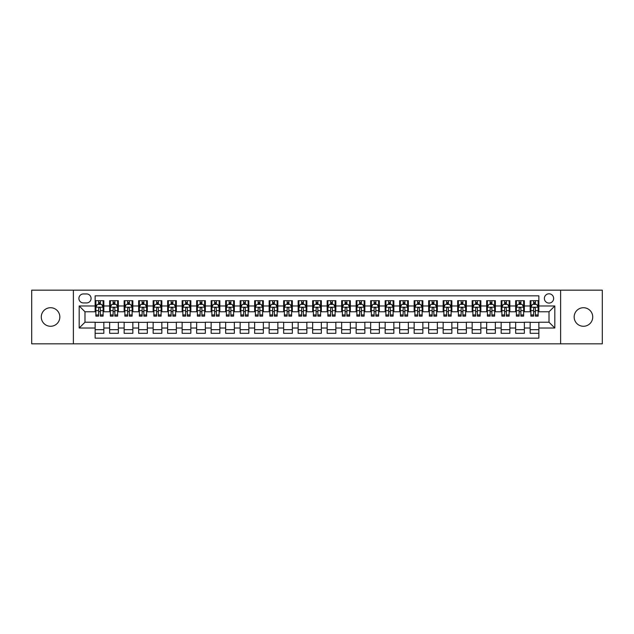 <?xml version="1.0" encoding="UTF-8"?>
<svg xmlns="http://www.w3.org/2000/svg" width="634" height="634" viewBox="0 0 634 634"><rect width="100%" height="100%" fill="white"/><g stroke="black" fill="none" stroke-linecap="round" stroke-linejoin="round"><path stroke-width="0.95" d="M583.446 307.72A9.28 9.28 0 0 0 574.166 317A9.28 9.28 0 0 0 583.446 326.28A9.28 9.28 0 0 0 592.727 317A9.28 9.28 0 0 0 583.446 307.72M50.554 307.72A9.28 9.28 0 0 0 41.273 317A9.28 9.28 0 0 0 50.554 326.28A9.28 9.28 0 0 0 59.834 317A9.28 9.28 0 0 0 50.554 307.72M549.012 293.796A4.644 4.644 0 0 0 544.368 298.44A4.644 4.644 0 0 0 549.012 303.076A4.644 4.644 0 0 0 553.648 298.44A4.644 4.644 0 0 0 549.012 293.796M560.615 343.826L602.3 343.826L602.3 290.174L560.615 290.174L560.615 343.826L73.385 343.826L73.385 290.174L31.7 290.174L31.7 343.826L73.385 343.826M538.86 300.69L530.159 300.69L530.159 305.976L524.358 305.976L524.358 311.777L530.159 311.777L530.159 305.976M524.358 305.976L524.358 300.69L515.656 300.69L515.656 305.976L509.855 305.976L509.855 311.777L515.656 311.777L515.656 305.976M509.855 305.976L509.855 300.69L501.161 300.69L501.161 305.976L495.36 305.976L495.36 311.777L501.161 311.777L501.161 305.976M495.36 305.976L495.36 300.69L486.658 300.69L486.658 305.976L480.857 305.976L480.857 311.777L486.658 311.777L486.658 305.976M480.857 305.976L480.857 300.69L472.156 300.69L472.156 305.976L466.355 305.976L466.355 311.777L472.156 311.777L472.156 305.976M466.355 305.976L466.355 300.69L457.653 300.69L457.653 305.976L451.86 305.976L451.86 311.777L457.653 311.777L457.653 305.976M451.86 305.976L451.86 300.69L443.158 300.69L443.158 305.976L437.357 305.976L437.357 311.777L443.158 311.777L443.158 305.976M437.357 305.976L437.357 300.69L428.655 300.69L428.655 305.976L422.854 305.976L422.854 311.777L428.655 311.777L428.655 305.976M422.854 305.976L422.854 300.69L414.153 300.69L414.153 305.976L408.351 305.976L408.351 311.777L414.153 311.777L414.153 305.976M408.351 305.976L408.351 300.69L399.65 300.69L399.65 305.976L393.857 305.976L393.857 311.777L399.65 311.777L399.65 305.976M393.857 305.976L393.857 300.69L385.155 300.69L385.155 305.976L379.354 305.976L379.354 311.777L385.155 311.777L385.155 305.976M379.354 305.976L379.354 300.69L370.652 300.69L370.652 305.976L364.851 305.976L364.851 311.777L370.652 311.777L370.652 305.976M364.851 305.976L364.851 300.69L356.149 300.69L356.149 305.976L350.348 305.976L350.348 311.777L356.149 311.777L356.149 305.976M350.348 305.976L350.348 300.69L341.655 300.69L341.655 305.976L335.854 305.976L335.854 311.777L341.655 311.777L341.655 305.976M335.854 305.976L335.854 300.69L327.152 300.69L327.152 305.976L321.351 305.976L321.351 311.777L327.152 311.777L327.152 305.976M321.351 305.976L321.351 300.69L312.649 300.69L312.649 305.976L306.848 305.976L306.848 311.777L312.649 311.777L312.649 305.976M306.848 305.976L306.848 300.69L298.146 300.69L298.146 305.976L292.345 305.976L292.345 311.777L298.146 311.777L298.146 305.976M292.345 305.976L292.345 300.69L283.652 300.69L283.652 305.976L277.851 305.976L277.851 311.777L283.652 311.777L283.652 305.976M277.851 305.976L277.851 300.69L269.149 300.69L269.149 305.976L263.348 305.976L263.348 311.777L269.149 311.777L269.149 305.976M263.348 305.976L263.348 300.69L254.646 300.69L254.646 305.976L248.845 305.976L248.845 311.777L254.646 311.777L254.646 305.976M248.845 305.976L248.845 300.69L240.143 300.69L240.143 305.976L234.35 305.976L234.35 311.777L240.143 311.777L240.143 305.976M234.35 305.976L234.35 300.69L225.649 300.69L225.649 305.976L219.847 305.976L219.847 311.777L225.649 311.777L225.649 305.976M219.847 305.976L219.847 300.69L211.146 300.69L211.146 305.976L205.345 305.976L205.345 311.777L211.146 311.777L211.146 305.976M205.345 305.976L205.345 300.69L196.643 300.69L196.643 305.976L190.842 305.976L190.842 311.777L196.643 311.777L196.643 305.976M190.842 305.976L190.842 300.69L182.14 300.69L182.14 305.976L176.347 305.976L176.347 311.777L182.14 311.777L182.14 305.976M176.347 305.976L176.347 300.69L167.645 300.69L167.645 305.976L161.844 305.976L161.844 311.777L167.645 311.777L167.645 305.976M161.844 305.976L161.844 300.69L153.143 300.69L153.143 305.976L147.342 305.976L147.342 311.777L153.143 311.777L153.143 305.976M147.342 305.976L147.342 300.69L138.64 300.69L138.64 305.976L132.839 305.976L132.839 311.777L138.64 311.777L138.64 305.976M132.839 305.976L132.839 300.69L124.145 300.69L124.145 305.976L118.344 305.976L118.344 311.777L124.145 311.777L124.145 305.976M118.344 305.976L118.344 300.69L109.642 300.69L109.642 311.777L103.841 311.777L103.841 300.69L95.14 300.69M95.14 333.31L103.841 333.31L103.841 322.223L109.642 322.223L109.642 333.31L118.344 333.31L118.344 322.223L124.145 322.223L124.145 328.024L118.344 328.024M124.145 328.024L124.145 333.31L132.839 333.31L132.839 322.223L138.64 322.223L138.64 328.024L132.839 328.024M138.64 328.024L138.64 333.31L147.342 333.31L147.342 322.223L153.143 322.223L153.143 328.024L147.342 328.024M153.143 328.024L153.143 333.31L161.844 333.31L161.844 322.223L167.645 322.223L167.645 328.024L161.844 328.024M167.645 328.024L167.645 333.31L176.347 333.31L176.347 322.223L182.14 322.223L182.14 328.024L176.347 328.024M182.14 328.024L182.14 333.31L190.842 333.31L190.842 322.223L196.643 322.223L196.643 328.024L190.842 328.024M196.643 328.024L196.643 333.31L205.345 333.31L205.345 322.223L211.146 322.223L211.146 328.024L205.345 328.024M211.146 328.024L211.146 333.31L219.847 333.31L219.847 322.223L225.649 322.223L225.649 328.024L219.847 328.024M225.649 328.024L225.649 333.31L234.35 333.31L234.35 322.223L240.143 322.223L240.143 328.024L234.35 328.024M240.143 328.024L240.143 333.31L248.845 333.31L248.845 322.223L254.646 322.223L254.646 328.024L248.845 328.024M254.646 328.024L254.646 333.31L263.348 333.31L263.348 322.223L269.149 322.223L269.149 328.024L263.348 328.024M269.149 328.024L269.149 333.31L277.851 333.31L277.851 322.223L283.652 322.223L283.652 328.024L277.851 328.024M283.652 328.024L283.652 333.31L292.345 333.31L292.345 322.223L298.146 322.223L298.146 328.024L292.345 328.024M298.146 328.024L298.146 333.31L306.848 333.31L306.848 322.223L312.649 322.223L312.649 328.024L306.848 328.024M312.649 328.024L312.649 333.31L321.351 333.31L321.351 322.223L327.152 322.223L327.152 328.024L321.351 328.024M327.152 328.024L327.152 333.31L335.854 333.31L335.854 322.223L341.655 322.223L341.655 328.024L335.854 328.024M341.655 328.024L341.655 333.31L350.348 333.31L350.348 322.223L356.149 322.223L356.149 328.024L350.348 328.024M356.149 328.024L356.149 333.31L364.851 333.31L364.851 322.223L370.652 322.223L370.652 328.024L364.851 328.024M370.652 328.024L370.652 333.31L379.354 333.31L379.354 322.223L385.155 322.223L385.155 328.024L379.354 328.024M385.155 328.024L385.155 333.31L393.857 333.31L393.857 322.223L399.65 322.223L399.65 328.024L393.857 328.024M399.65 328.024L399.65 333.31L408.351 333.31L408.351 322.223L414.153 322.223L414.153 328.024L408.351 328.024M414.153 328.024L414.153 333.31L422.854 333.31L422.854 322.223L428.655 322.223L428.655 328.024L422.854 328.024M428.655 328.024L428.655 333.31L437.357 333.31L437.357 322.223L443.158 322.223L443.158 328.024L437.357 328.024M443.158 328.024L443.158 333.31L451.86 333.31L451.86 322.223L457.653 322.223L457.653 328.024L451.86 328.024M457.653 328.024L457.653 333.31L466.355 333.31L466.355 322.223L472.156 322.223L472.156 328.024L466.355 328.024M472.156 328.024L472.156 333.31L480.857 333.31L480.857 322.223L486.658 322.223L486.658 328.024L480.857 328.024M486.658 328.024L486.658 333.31L495.36 333.31L495.36 322.223L501.161 322.223L501.161 328.024L495.36 328.024M501.161 328.024L501.161 333.31L509.855 333.31L509.855 322.223L515.656 322.223L515.656 328.024L509.855 328.024M515.656 328.024L515.656 333.31L524.358 333.31L524.358 322.223L530.159 322.223L530.159 328.024L524.358 328.024M83.395 302.933L86.589 302.933A4.493 4.493 0 0 0 91.082 298.44A4.493 4.493 0 0 0 86.589 293.946L83.395 293.946A4.493 4.493 0 0 0 78.901 298.44A4.493 4.493 0 0 0 83.395 302.933M560.615 290.174L73.385 290.174M538.86 305.976L538.86 295.832L95.14 295.832L95.14 311.777L84.988 311.777L84.988 322.223L95.14 322.223L95.14 338.168L538.86 338.168L538.86 322.223L549.012 322.223L549.012 311.777L538.86 311.777L538.86 305.976L554.813 305.976L554.813 328.024L538.86 328.024M95.14 328.024L79.187 328.024L79.187 305.976L95.14 305.976M530.159 328.024L530.159 333.31L538.86 333.31M95.14 304.312L95.869 304.312M98.619 304.312L100.362 304.312M103.112 304.312L103.841 304.312M95.14 311.635L95.869 311.635M98.619 311.635L100.362 311.635M103.112 311.635L103.841 311.635M95.14 322.365L103.841 322.365M95.14 329.688L103.841 329.688M109.642 311.635L110.364 311.635M113.121 311.635L114.865 311.635M117.615 311.635L118.344 311.635M109.642 304.312L110.364 304.312M113.121 304.312L114.865 304.312M117.615 304.312L118.344 304.312M109.642 322.365L118.344 322.365M109.642 329.688L118.344 329.688M124.145 322.365L132.839 322.365M124.145 329.688L132.839 329.688M124.145 304.312L124.866 304.312M127.624 304.312L129.36 304.312M132.118 304.312L132.839 304.312M124.145 311.635L124.866 311.635M127.624 311.635L129.36 311.635M132.118 311.635L132.839 311.635M138.64 322.365L147.342 322.365M138.64 329.688L147.342 329.688M138.64 304.312L139.369 304.312M142.119 304.312L143.863 304.312M146.62 304.312L147.342 304.312M138.64 311.635L139.369 311.635M142.119 311.635L143.863 311.635M146.62 311.635L147.342 311.635M153.143 322.365L161.844 322.365M153.143 329.688L161.844 329.688M153.143 304.312L153.872 304.312M156.622 304.312L158.365 304.312M161.115 304.312L161.844 304.312M153.143 311.635L153.872 311.635M156.622 311.635L158.365 311.635M161.115 311.635L161.844 311.635M167.645 322.365L176.347 322.365M167.645 329.688L176.347 329.688M167.645 304.312L168.367 304.312M171.125 304.312L172.86 304.312M175.618 304.312L176.347 304.312M167.645 311.635L168.367 311.635M171.125 311.635L172.86 311.635M175.618 311.635L176.347 311.635M182.14 322.365L190.842 322.365M182.14 329.688L190.842 329.688M182.14 304.312L182.869 304.312M185.627 304.312L187.363 304.312M190.121 304.312L190.842 304.312M182.14 311.635L182.869 311.635M185.627 311.635L187.363 311.635M190.121 311.635L190.842 311.635M196.643 322.365L205.345 322.365M196.643 329.688L205.345 329.688M196.643 304.312L197.372 304.312M200.122 304.312L201.866 304.312M204.623 304.312L205.345 304.312M196.643 311.635L197.372 311.635M200.122 311.635L201.866 311.635M204.623 311.635L205.345 311.635M211.146 322.365L219.847 322.365M211.146 329.688L219.847 329.688M211.146 304.312L211.867 304.312M214.625 304.312L216.368 304.312M219.118 304.312L219.847 304.312M211.146 311.635L211.867 311.635M214.625 311.635L216.368 311.635M219.118 311.635L219.847 311.635M225.649 322.365L234.35 322.365M225.649 329.688L234.35 329.688M225.649 304.312L226.37 304.312M229.128 304.312L230.863 304.312M233.621 304.312L234.35 304.312M225.649 311.635L226.37 311.635M229.128 311.635L230.863 311.635M233.621 311.635L234.35 311.635M240.143 322.365L248.845 322.365M240.143 329.688L248.845 329.688M240.143 304.312L240.872 304.312M243.63 304.312L245.366 304.312M248.124 304.312L248.845 304.312M240.143 311.635L240.872 311.635M243.63 311.635L245.366 311.635M248.124 311.635L248.845 311.635M254.646 322.365L263.348 322.365M254.646 329.688L263.348 329.688M254.646 304.312L255.375 304.312M258.125 304.312L259.869 304.312M262.627 304.312L263.348 304.312M254.646 311.635L255.375 311.635M258.125 311.635L259.869 311.635M262.627 311.635L263.348 311.635M269.149 322.365L277.851 322.365M269.149 329.688L277.851 329.688M269.149 304.312L269.87 304.312M272.628 304.312L274.371 304.312M277.121 304.312L277.851 304.312M269.149 311.635L269.87 311.635M272.628 311.635L274.371 311.635M277.121 311.635L277.851 311.635M283.652 322.365L292.345 322.365M283.652 329.688L292.345 329.688M283.652 304.312L284.373 304.312M287.131 304.312L288.866 304.312M291.624 304.312L292.345 304.312M283.652 311.635L284.373 311.635M287.131 311.635L288.866 311.635M291.624 311.635L292.345 311.635M298.146 322.365L306.848 322.365M298.146 329.688L306.848 329.688M298.146 304.312L298.876 304.312M301.625 304.312L303.369 304.312M306.127 304.312L306.848 304.312M298.146 311.635L298.876 311.635M301.625 311.635L303.369 311.635M306.127 311.635L306.848 311.635M312.649 322.365L321.351 322.365M312.649 329.688L321.351 329.688M312.649 304.312L313.378 304.312M316.128 304.312L317.872 304.312M320.622 304.312L321.351 304.312M312.649 311.635L313.378 311.635M316.128 311.635L317.872 311.635M320.622 311.635L321.351 311.635M327.152 322.365L335.854 322.365M327.152 329.688L335.854 329.688M327.152 304.312L327.873 304.312M330.631 304.312L332.374 304.312M335.124 304.312L335.854 304.312M327.152 311.635L327.873 311.635M330.631 311.635L332.374 311.635M335.124 311.635L335.854 311.635M341.655 322.365L350.348 322.365M341.655 329.688L350.348 329.688M341.655 304.312L342.376 304.312M345.134 304.312L346.869 304.312M349.627 304.312L350.348 304.312M341.655 311.635L342.376 311.635M345.134 311.635L346.869 311.635M349.627 311.635L350.348 311.635M356.149 322.365L364.851 322.365M356.149 329.688L364.851 329.688M356.149 304.312L356.879 304.312M359.629 304.312L361.372 304.312M364.13 304.312L364.851 304.312M356.149 311.635L356.879 311.635M359.629 311.635L361.372 311.635M364.13 311.635L364.851 311.635M370.652 322.365L379.354 322.365M370.652 329.688L379.354 329.688M370.652 304.312L371.373 304.312M374.131 304.312L375.875 304.312M378.625 304.312L379.354 304.312M370.652 311.635L371.373 311.635M374.131 311.635L375.875 311.635M378.625 311.635L379.354 311.635M385.155 322.365L393.857 322.365M385.155 329.688L393.857 329.688M385.155 304.312L385.876 304.312M388.634 304.312L390.37 304.312M393.128 304.312L393.857 304.312M385.155 311.635L385.876 311.635M388.634 311.635L390.37 311.635M393.128 311.635L393.857 311.635M399.65 322.365L408.351 322.365M399.65 329.688L408.351 329.688M399.65 304.312L400.379 304.312M403.137 304.312L404.872 304.312M407.63 304.312L408.351 304.312M399.65 311.635L400.379 311.635M403.137 311.635L404.872 311.635M407.63 311.635L408.351 311.635M414.153 322.365L422.854 322.365M414.153 329.688L422.854 329.688M414.153 304.312L414.882 304.312M417.632 304.312L419.375 304.312M422.133 304.312L422.854 304.312M414.153 311.635L414.882 311.635M417.632 311.635L419.375 311.635M422.133 311.635L422.854 311.635M428.655 322.365L437.357 322.365M428.655 329.688L437.357 329.688M428.655 304.312L429.376 304.312M432.134 304.312L433.878 304.312M436.628 304.312L437.357 304.312M428.655 311.635L429.376 311.635M432.134 311.635L433.878 311.635M436.628 311.635L437.357 311.635M443.158 322.365L451.86 322.365M443.158 329.688L451.86 329.688M443.158 304.312L443.879 304.312M446.637 304.312L448.373 304.312M451.131 304.312L451.86 304.312M443.158 311.635L443.879 311.635M446.637 311.635L448.373 311.635M451.131 311.635L451.86 311.635M457.653 322.365L466.355 322.365M457.653 329.688L466.355 329.688M457.653 304.312L458.382 304.312M461.14 304.312L462.875 304.312M465.633 304.312L466.355 304.312M457.653 311.635L458.382 311.635M461.14 311.635L462.875 311.635M465.633 311.635L466.355 311.635M472.156 322.365L480.857 322.365M472.156 329.688L480.857 329.688M472.156 304.312L472.885 304.312M475.635 304.312L477.378 304.312M480.128 304.312L480.857 304.312M472.156 311.635L472.885 311.635M475.635 311.635L477.378 311.635M480.128 311.635L480.857 311.635M486.658 322.365L495.36 322.365M486.658 329.688L495.36 329.688M486.658 304.312L487.38 304.312M490.137 304.312L491.881 304.312M494.631 304.312L495.36 304.312M486.658 311.635L487.38 311.635M490.137 311.635L491.881 311.635M494.631 311.635L495.36 311.635M501.161 322.365L509.855 322.365M501.161 329.688L509.855 329.688M501.161 304.312L501.882 304.312M504.64 304.312L506.376 304.312M509.134 304.312L509.855 304.312M501.161 311.635L501.882 311.635M504.64 311.635L506.376 311.635M509.134 311.635L509.855 311.635M515.656 322.365L524.358 322.365M515.656 329.688L524.358 329.688M515.656 304.312L516.385 304.312M519.135 304.312L520.879 304.312M523.636 304.312L524.358 304.312M515.656 311.635L516.385 311.635M519.135 311.635L520.879 311.635M523.636 311.635L524.358 311.635M530.159 322.365L538.86 322.365M530.159 329.688L538.86 329.688M530.159 304.312L530.888 304.312M533.638 304.312L535.381 304.312M538.131 304.312L538.86 304.312M530.159 311.635L530.888 311.635M533.638 311.635L535.381 311.635M538.131 311.635L538.86 311.635M84.988 311.777L79.187 305.976M84.988 322.223L79.187 328.024M554.813 305.976L549.012 311.777M554.813 328.024L549.012 322.223M100.362 302.569L98.619 302.569M103.112 314.947L100.362 314.947L100.362 316.128L103.112 316.128L103.112 307.284L101.662 304.383L97.319 304.383L95.869 307.284L95.869 316.128L98.619 316.128L98.619 314.947L95.869 314.947M95.869 307.284L95.869 300.69M103.112 307.284L103.112 300.69M98.619 304.383L98.619 300.69M100.362 300.69L100.362 304.383M100.362 314.947L100.362 308.37C99.784 307.252 99.205 307.252 98.619 308.37L98.619 314.947M114.865 302.569L113.121 302.569M117.615 314.947L114.865 314.947L114.865 316.128L117.615 316.128L117.615 307.284L116.165 304.383L111.814 304.383L110.364 307.284L110.364 316.128L113.121 316.128L113.121 314.947L110.364 314.947M110.364 307.284L110.364 300.69M117.615 307.284L117.615 300.69M113.121 304.383L113.121 300.69M114.865 300.69L114.865 304.383M114.865 314.947L114.865 308.37C114.278 307.252 113.7 307.252 113.121 308.37L113.121 314.947M129.36 302.569L127.624 302.569M132.118 314.947L129.36 314.947L129.36 316.128L132.118 316.128L132.118 307.284L130.667 304.383L126.317 304.383L124.866 307.284L124.866 316.128L127.624 316.128L127.624 314.947L124.866 314.947M124.866 307.284L124.866 300.69M132.118 307.284L132.118 300.69M127.624 304.383L127.624 300.69M129.36 300.69L129.36 304.383M129.36 314.947L129.36 308.37C128.781 307.252 128.203 307.252 127.624 308.37L127.624 314.947M143.863 302.569L142.119 302.569M146.62 314.947L143.863 314.947L143.863 316.128L146.62 316.128L146.62 307.284L145.17 304.383L140.819 304.383L139.369 307.284L139.369 316.128L142.119 316.128L142.119 314.947L139.369 314.947M139.369 307.284L139.369 300.69M146.62 307.284L146.62 300.69M142.119 304.383L142.119 300.69M143.863 300.69L143.863 304.383M143.863 314.947L143.863 308.37C143.284 307.252 142.705 307.252 142.119 308.37L142.119 314.947M158.365 302.569L156.622 302.569M161.115 314.947L158.365 314.947L158.365 316.128L161.115 316.128L161.115 307.284L159.665 304.383L155.314 304.383L153.872 307.284L153.872 316.128L156.622 316.128L156.622 314.947L153.872 314.947M153.872 307.284L153.872 300.69M161.115 307.284L161.115 300.69M156.622 304.383L156.622 300.69M158.365 300.69L158.365 304.383M158.365 314.947L158.365 308.37C157.787 307.252 157.2 307.252 156.622 308.37L156.622 314.947M172.86 302.569L171.125 302.569M175.618 314.947L172.86 314.947L172.86 316.128L175.618 316.128L175.618 307.284L174.168 304.383L169.817 304.383L168.367 307.284L168.367 316.128L171.125 316.128L171.125 314.947L168.367 314.947M168.367 307.284L168.367 300.69M175.618 307.284L175.618 300.69M171.125 304.383L171.125 300.69M172.86 300.69L172.86 304.383M172.86 314.947L172.86 308.37C172.282 307.252 171.703 307.252 171.125 308.37L171.125 314.947M187.363 302.569L185.627 302.569M190.121 314.947L187.363 314.947L187.363 316.128L190.121 316.128L190.121 307.284L188.67 304.383L184.32 304.383L182.869 307.284L182.869 316.128L185.627 316.128L185.627 314.947L182.869 314.947M182.869 307.284L182.869 300.69M190.121 307.284L190.121 300.69M185.627 304.383L185.627 300.69M187.363 300.69L187.363 304.383M187.363 314.947L187.363 308.37C186.784 307.252 186.206 307.252 185.627 308.37L185.627 314.947M201.866 302.569L200.122 302.569M204.623 314.947L201.866 314.947L201.866 316.128L204.623 316.128L204.623 307.284L203.173 304.383L198.822 304.383L197.372 307.284L197.372 316.128L200.122 316.128L200.122 314.947L197.372 314.947M197.372 307.284L197.372 300.69M204.623 307.284L204.623 300.69M200.122 304.383L200.122 300.69M201.866 300.69L201.866 304.383M201.866 314.947L201.866 308.37C201.287 307.252 200.709 307.252 200.122 308.37L200.122 314.947M216.368 302.569L214.625 302.569M219.118 314.947L216.368 314.947L216.368 316.128L219.118 316.128L219.118 307.284L217.668 304.383L213.317 304.383L211.867 307.284L211.867 316.128L214.625 316.128L214.625 314.947L211.867 314.947M211.867 307.284L211.867 300.69M219.118 307.284L219.118 300.69M214.625 304.383L214.625 300.69M216.368 300.69L216.368 304.383M216.368 314.947L216.368 308.37C215.79 307.252 215.203 307.252 214.625 308.37L214.625 314.947M230.863 302.569L229.128 302.569M233.621 314.947L230.863 314.947L230.863 316.128L233.621 316.128L233.621 307.284L232.171 304.383L227.82 304.383L226.37 307.284L226.37 316.128L229.128 316.128L229.128 314.947L226.37 314.947M226.37 307.284L226.37 300.69M233.621 307.284L233.621 300.69M229.128 304.383L229.128 300.69M230.863 300.69L230.863 304.383M230.863 314.947L230.863 308.37C230.285 307.252 229.706 307.252 229.128 308.37L229.128 314.947M245.366 302.569L243.63 302.569M248.124 314.947L245.366 314.947L245.366 316.128L248.124 316.128L248.124 307.284L246.674 304.383L242.323 304.383L240.872 307.284L240.872 316.128L243.63 316.128L243.63 314.947L240.872 314.947M240.872 307.284L240.872 300.69M248.124 307.284L248.124 300.69M243.63 304.383L243.63 300.69M245.366 300.69L245.366 304.383M245.366 314.947L245.366 308.37C244.787 307.252 244.209 307.252 243.63 308.37L243.63 314.947M259.869 302.569L258.125 302.569M262.627 314.947L259.869 314.947L259.869 316.128L262.627 316.128L262.627 307.284L261.176 304.383L256.825 304.383L255.375 307.284L255.375 316.128L258.125 316.128L258.125 314.947L255.375 314.947M255.375 307.284L255.375 300.69M262.627 307.284L262.627 300.69M258.125 304.383L258.125 300.69M259.869 300.69L259.869 304.383M259.869 314.947L259.869 308.37C259.29 307.252 258.712 307.252 258.125 308.37L258.125 314.947M274.371 302.569L272.628 302.569M277.121 314.947L274.371 314.947L274.371 316.128L277.121 316.128L277.121 307.284L275.671 304.383L271.32 304.383L269.87 307.284L269.87 316.128L272.628 316.128L272.628 314.947L269.87 314.947M269.87 307.284L269.87 300.69M277.121 307.284L277.121 300.69M272.628 304.383L272.628 300.69M274.371 300.69L274.371 304.383M274.371 314.947L274.371 308.37C273.785 307.252 273.206 307.252 272.628 308.37L272.628 314.947M288.866 302.569L287.131 302.569M291.624 314.947L288.866 314.947L288.866 316.128L291.624 316.128L291.624 307.284L290.174 304.383L285.823 304.383L284.373 307.284L284.373 316.128L287.131 316.128L287.131 314.947L284.373 314.947M284.373 307.284L284.373 300.69M291.624 307.284L291.624 300.69M287.131 304.383L287.131 300.69M288.866 300.69L288.866 304.383M288.866 314.947L288.866 308.37C288.288 307.252 287.709 307.252 287.131 308.37L287.131 314.947M303.369 302.569L301.625 302.569M306.127 314.947L303.369 314.947L303.369 316.128L306.127 316.128L306.127 307.284L304.677 304.383L300.326 304.383L298.876 307.284L298.876 316.128L301.625 316.128L301.625 314.947L298.876 314.947M298.876 307.284L298.876 300.69M306.127 307.284L306.127 300.69M301.625 304.383L301.625 300.69M303.369 300.69L303.369 304.383M303.369 314.947L303.369 308.37C302.79 307.252 302.212 307.252 301.625 308.37L301.625 314.947M317.872 302.569L316.128 302.569M320.622 314.947L317.872 314.947L317.872 316.128L320.622 316.128L320.622 307.284L319.171 304.383L314.829 304.383L313.378 307.284L313.378 316.128L316.128 316.128L316.128 314.947L313.378 314.947M313.378 307.284L313.378 300.69M320.622 307.284L320.622 300.69M316.128 304.383L316.128 300.69M317.872 300.69L317.872 304.383M317.872 314.947L317.872 308.37C317.293 307.252 316.715 307.252 316.128 308.37L316.128 314.947M332.374 302.569L330.631 302.569M335.124 314.947L332.374 314.947L332.374 316.128L335.124 316.128L335.124 307.284L333.674 304.383L329.323 304.383L327.873 307.284L327.873 316.128L330.631 316.128L330.631 314.947L327.873 314.947M327.873 307.284L327.873 300.69M335.124 307.284L335.124 300.69M330.631 304.383L330.631 300.69M332.374 300.69L332.374 304.383M332.374 314.947L332.374 308.37C331.788 307.252 331.21 307.252 330.631 308.37L330.631 314.947M346.869 302.569L345.134 302.569M349.627 314.947L346.869 314.947L346.869 316.128L349.627 316.128L349.627 307.284L348.177 304.383L343.826 304.383L342.376 307.284L342.376 316.128L345.134 316.128L345.134 314.947L342.376 314.947M342.376 307.284L342.376 300.69M349.627 307.284L349.627 300.69M345.134 304.383L345.134 300.69M346.869 300.69L346.869 304.383M346.869 314.947L346.869 308.37C346.291 307.252 345.712 307.252 345.134 308.37L345.134 314.947M361.372 302.569L359.629 302.569M364.13 314.947L361.372 314.947L361.372 316.128L364.13 316.128L364.13 307.284L362.68 304.383L358.329 304.383L356.879 307.284L356.879 316.128L359.629 316.128L359.629 314.947L356.879 314.947M356.879 307.284L356.879 300.69M364.13 307.284L364.13 300.69M359.629 304.383L359.629 300.69M361.372 300.69L361.372 304.383M361.372 314.947L361.372 308.37C360.794 307.252 360.215 307.252 359.629 308.37L359.629 314.947M375.875 302.569L374.131 302.569M378.625 314.947L375.875 314.947L375.875 316.128L378.625 316.128L378.625 307.284L377.175 304.383L372.824 304.383L371.373 307.284L371.373 316.128L374.131 316.128L374.131 314.947L371.373 314.947M371.373 307.284L371.373 300.69M378.625 307.284L378.625 300.69M374.131 304.383L374.131 300.69M375.875 300.69L375.875 304.383M375.875 314.947L375.875 308.37C375.296 307.252 374.71 307.252 374.131 308.37L374.131 314.947M390.37 302.569L388.634 302.569M393.128 314.947L390.37 314.947L390.37 316.128L393.128 316.128L393.128 307.284L391.677 304.383L387.326 304.383L385.876 307.284L385.876 316.128L388.634 316.128L388.634 314.947L385.876 314.947M385.876 307.284L385.876 300.69M393.128 307.284L393.128 300.69M388.634 304.383L388.634 300.69M390.37 300.69L390.37 304.383M390.37 314.947L390.37 308.37C389.791 307.252 389.213 307.252 388.634 308.37L388.634 314.947M404.872 302.569L403.137 302.569M407.63 314.947L404.872 314.947L404.872 316.128L407.63 316.128L407.63 307.284L406.18 304.383L401.829 304.383L400.379 307.284L400.379 316.128L403.137 316.128L403.137 314.947L400.379 314.947M400.379 307.284L400.379 300.69M407.63 307.284L407.63 300.69M403.137 304.383L403.137 300.69M404.872 300.69L404.872 304.383M404.872 314.947L404.872 308.37C404.294 307.252 403.715 307.252 403.137 308.37L403.137 314.947M419.375 302.569L417.632 302.569M422.133 314.947L419.375 314.947L419.375 316.128L422.133 316.128L422.133 307.284L420.683 304.383L416.332 304.383L414.882 307.284L414.882 316.128L417.632 316.128L417.632 314.947L414.882 314.947M414.882 307.284L414.882 300.69M422.133 307.284L422.133 300.69M417.632 304.383L417.632 300.69M419.375 300.69L419.375 304.383M419.375 314.947L419.375 308.37C418.797 307.252 418.218 307.252 417.632 308.37L417.632 314.947M433.878 302.569L432.134 302.569M436.628 314.947L433.878 314.947L433.878 316.128L436.628 316.128L436.628 307.284L435.178 304.383L430.827 304.383L429.376 307.284L429.376 316.128L432.134 316.128L432.134 314.947L429.376 314.947M429.376 307.284L429.376 300.69M436.628 307.284L436.628 300.69M432.134 304.383L432.134 300.69M433.878 300.69L433.878 304.383M433.878 314.947L433.878 308.37C433.299 307.252 432.713 307.252 432.134 308.37L432.134 314.947M448.373 302.569L446.637 302.569M451.131 314.947L448.373 314.947L448.373 316.128L451.131 316.128L451.131 307.284L449.68 304.383L445.33 304.383L443.879 307.284L443.879 316.128L446.637 316.128L446.637 314.947L443.879 314.947M443.879 307.284L443.879 300.69M451.131 307.284L451.131 300.69M446.637 304.383L446.637 300.69M448.373 300.69L448.373 304.383M448.373 314.947L448.373 308.37C447.794 307.252 447.216 307.252 446.637 308.37L446.637 314.947M462.875 302.569L461.14 302.569M465.633 314.947L462.875 314.947L462.875 316.128L465.633 316.128L465.633 307.284L464.183 304.383L459.832 304.383L458.382 307.284L458.382 316.128L461.14 316.128L461.14 314.947L458.382 314.947M458.382 307.284L458.382 300.69M465.633 307.284L465.633 300.69M461.14 304.383L461.14 300.69M462.875 300.69L462.875 304.383M462.875 314.947L462.875 308.37C462.297 307.252 461.718 307.252 461.14 308.37L461.14 314.947M477.378 302.569L475.635 302.569M480.128 314.947L477.378 314.947L477.378 316.128L480.128 316.128L480.128 307.284L478.686 304.383L474.335 304.383L472.885 307.284L472.885 316.128L475.635 316.128L475.635 314.947L472.885 314.947M472.885 307.284L472.885 300.69M480.128 307.284L480.128 300.69M475.635 304.383L475.635 300.69M477.378 300.69L477.378 304.383M477.378 314.947L477.378 308.37C476.8 307.252 476.221 307.252 475.635 308.37L475.635 314.947M491.881 302.569L490.137 302.569M494.631 314.947L491.881 314.947L491.881 316.128L494.631 316.128L494.631 307.284L493.181 304.383L488.83 304.383L487.38 307.284L487.38 316.128L490.137 316.128L490.137 314.947L487.38 314.947M487.38 307.284L487.38 300.69M494.631 307.284L494.631 300.69M490.137 304.383L490.137 300.69M491.881 300.69L491.881 304.383M491.881 314.947L491.881 308.37C491.295 307.252 490.716 307.252 490.137 308.37L490.137 314.947M506.376 302.569L504.64 302.569M509.134 314.947L506.376 314.947L506.376 316.128L509.134 316.128L509.134 307.284L507.683 304.383L503.333 304.383L501.882 307.284L501.882 316.128L504.64 316.128L504.64 314.947L501.882 314.947M501.882 307.284L501.882 300.69M509.134 307.284L509.134 300.69M504.64 304.383L504.64 300.69M506.376 300.69L506.376 304.383M506.376 314.947L506.376 308.37C505.797 307.252 505.219 307.252 504.64 308.37L504.64 314.947M520.879 302.569L519.135 302.569M523.636 314.947L520.879 314.947L520.879 316.128L523.636 316.128L523.636 307.284L522.186 304.383L517.835 304.383L516.385 307.284L516.385 316.128L519.135 316.128L519.135 314.947L516.385 314.947M516.385 307.284L516.385 300.69M523.636 307.284L523.636 300.69M519.135 304.383L519.135 300.69M520.879 300.69L520.879 304.383M520.879 314.947L520.879 308.37C520.3 307.252 519.721 307.252 519.135 308.37L519.135 314.947M535.381 302.569L533.638 302.569M538.131 314.947L535.381 314.947L535.381 316.128L538.131 316.128L538.131 307.284L536.681 304.383L532.338 304.383L530.888 307.284L530.888 316.128L533.638 316.128L533.638 314.947L530.888 314.947M530.888 307.284L530.888 300.69M538.131 307.284L538.131 300.69M533.638 304.383L533.638 300.69M535.381 300.69L535.381 304.383M535.381 314.947L535.381 308.37C534.803 307.252 534.224 307.252 533.638 308.37L533.638 314.947M109.642 328.024L103.841 328.024M109.642 305.976L103.841 305.976M103.08 307.213L95.9 307.213M95.869 305.184L96.915 305.184M102.066 305.184L103.112 305.184M98.619 310.644L95.869 310.644M103.112 310.644L100.362 310.644M100.362 303.496L98.619 303.496M117.583 307.213L110.403 307.213M110.364 305.184L111.418 305.184M116.569 305.184L117.615 305.184M113.121 310.644L110.364 310.644M117.615 310.644L114.865 310.644M114.865 303.496L113.121 303.496M132.078 307.213L124.906 307.213M124.866 305.184L125.92 305.184M131.064 305.184L132.118 305.184M127.624 310.644L124.866 310.644M132.118 310.644L129.36 310.644M129.36 303.496L127.624 303.496M146.581 307.213L139.401 307.213M139.369 305.184L140.415 305.184M145.566 305.184L146.62 305.184M142.119 310.644L139.369 310.644M146.62 310.644L143.863 310.644M143.863 303.496L142.119 303.496M161.084 307.213L153.903 307.213M153.872 305.184L154.918 305.184M160.069 305.184L161.115 305.184M156.622 310.644L153.872 310.644M161.115 310.644L158.365 310.644M158.365 303.496L156.622 303.496M175.586 307.213L168.406 307.213M168.367 305.184L169.421 305.184M174.564 305.184L175.618 305.184M171.125 310.644L168.367 310.644M175.618 310.644L172.86 310.644M172.86 303.496L171.125 303.496M190.081 307.213L182.909 307.213M182.869 305.184L183.923 305.184M189.067 305.184L190.121 305.184M185.627 310.644L182.869 310.644M190.121 310.644L187.363 310.644M187.363 303.496L185.627 303.496M204.584 307.213L197.404 307.213M197.372 305.184L198.418 305.184M203.569 305.184L204.623 305.184M200.122 310.644L197.372 310.644M204.623 310.644L201.866 310.644M201.866 303.496L200.122 303.496M219.087 307.213L211.907 307.213M211.867 305.184L212.921 305.184M218.072 305.184L219.118 305.184M214.625 310.644L211.867 310.644M219.118 310.644L216.368 310.644M216.368 303.496L214.625 303.496M233.581 307.213L226.409 307.213M226.37 305.184L227.424 305.184M232.567 305.184L233.621 305.184M229.128 310.644L226.37 310.644M233.621 310.644L230.863 310.644M230.863 303.496L229.128 303.496M248.084 307.213L240.904 307.213M240.872 305.184L241.926 305.184M247.07 305.184L248.124 305.184M243.63 310.644L240.872 310.644M248.124 310.644L245.366 310.644M245.366 303.496L243.63 303.496M262.587 307.213L255.407 307.213M255.375 305.184L256.421 305.184M261.573 305.184L262.627 305.184M258.125 310.644L255.375 310.644M262.627 310.644L259.869 310.644M259.869 303.496L258.125 303.496M277.09 307.213L269.91 307.213M269.87 305.184L270.924 305.184M276.075 305.184L277.121 305.184M272.628 310.644L269.87 310.644M277.121 310.644L274.371 310.644M274.371 303.496L272.628 303.496M291.585 307.213L284.412 307.213M284.373 305.184L285.427 305.184M290.57 305.184L291.624 305.184M287.131 310.644L284.373 310.644M291.624 310.644L288.866 310.644M288.866 303.496L287.131 303.496M306.087 307.213L298.907 307.213M298.876 305.184L299.922 305.184M305.073 305.184L306.127 305.184M301.625 310.644L298.876 310.644M306.127 310.644L303.369 310.644M303.369 303.496L301.625 303.496M320.59 307.213L313.41 307.213M313.378 305.184L314.424 305.184M319.576 305.184L320.622 305.184M316.128 310.644L313.378 310.644M320.622 310.644L317.872 310.644M317.872 303.496L316.128 303.496M335.093 307.213L327.913 307.213M327.873 305.184L328.927 305.184M334.078 305.184L335.124 305.184M330.631 310.644L327.873 310.644M335.124 310.644L332.374 310.644M332.374 303.496L330.631 303.496M349.588 307.213L342.415 307.213M342.376 305.184L343.43 305.184M348.573 305.184L349.627 305.184M345.134 310.644L342.376 310.644M349.627 310.644L346.869 310.644M346.869 303.496L345.134 303.496M364.09 307.213L356.91 307.213M356.879 305.184L357.925 305.184M363.076 305.184L364.13 305.184M359.629 310.644L356.879 310.644M364.13 310.644L361.372 310.644M361.372 303.496L359.629 303.496M378.593 307.213L371.413 307.213M371.373 305.184L372.427 305.184M377.579 305.184L378.625 305.184M374.131 310.644L371.373 310.644M378.625 310.644L375.875 310.644M375.875 303.496L374.131 303.496M393.096 307.213L385.916 307.213M385.876 305.184L386.93 305.184M392.074 305.184L393.128 305.184M388.634 310.644L385.876 310.644M393.128 310.644L390.37 310.644M390.37 303.496L388.634 303.496M407.591 307.213L400.419 307.213M400.379 305.184L401.433 305.184M406.576 305.184L407.63 305.184M403.137 310.644L400.379 310.644M407.63 310.644L404.872 310.644M404.872 303.496L403.137 303.496M422.093 307.213L414.913 307.213M414.882 305.184L415.928 305.184M421.079 305.184L422.133 305.184M417.632 310.644L414.882 310.644M422.133 310.644L419.375 310.644M419.375 303.496L417.632 303.496M436.596 307.213L429.416 307.213M429.376 305.184L430.431 305.184M435.582 305.184L436.628 305.184M432.134 310.644L429.376 310.644M436.628 310.644L433.878 310.644M433.878 303.496L432.134 303.496M451.091 307.213L443.919 307.213M443.879 305.184L444.933 305.184M450.077 305.184L451.131 305.184M446.637 310.644L443.879 310.644M451.131 310.644L448.373 310.644M448.373 303.496L446.637 303.496M465.594 307.213L458.414 307.213M458.382 305.184L459.436 305.184M464.579 305.184L465.633 305.184M461.14 310.644L458.382 310.644M465.633 310.644L462.875 310.644M462.875 303.496L461.14 303.496M480.096 307.213L472.916 307.213M472.885 305.184L473.931 305.184M479.082 305.184L480.128 305.184M475.635 310.644L472.885 310.644M480.128 310.644L477.378 310.644M477.378 303.496L475.635 303.496M494.599 307.213L487.419 307.213M487.38 305.184L488.434 305.184M493.585 305.184L494.631 305.184M490.137 310.644L487.38 310.644M494.631 310.644L491.881 310.644M491.881 303.496L490.137 303.496M509.094 307.213L501.922 307.213M501.882 305.184L502.936 305.184M508.08 305.184L509.134 305.184M504.64 310.644L501.882 310.644M509.134 310.644L506.376 310.644M506.376 303.496L504.64 303.496M523.597 307.213L516.417 307.213M516.385 305.184L517.431 305.184M522.582 305.184L523.636 305.184M519.135 310.644L516.385 310.644M523.636 310.644L520.879 310.644M520.879 303.496L519.135 303.496M538.1 307.213L530.92 307.213M530.888 305.184L531.934 305.184M537.085 305.184L538.131 305.184M533.638 310.644L530.888 310.644M538.131 310.644L535.381 310.644M535.381 303.496L533.638 303.496"/></g></svg>
